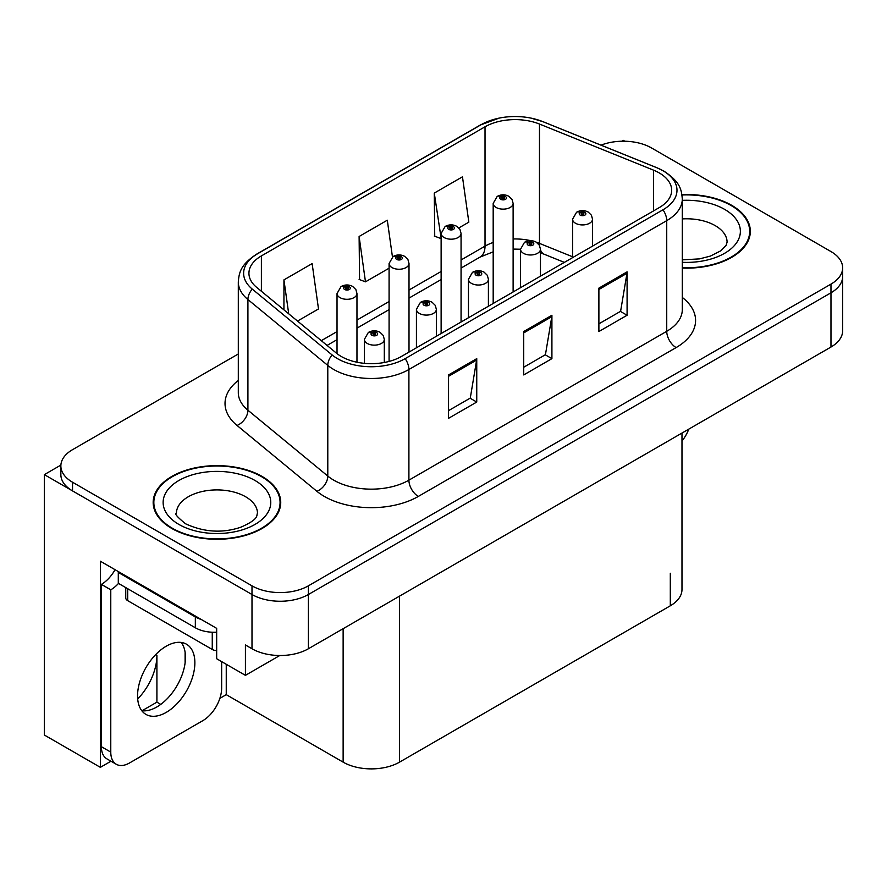 <?xml version="1.0" encoding="UTF-8"?>
<svg xmlns="http://www.w3.org/2000/svg" width="887" height="887" viewBox="0 0 887 887"><rect width="100%" height="100%" fill="white"/><g stroke="black" fill="none" stroke-linecap="round" stroke-linejoin="round"><path stroke-width="1.33" d="M110.975 761.212L100.353 767.344L100.353 561.205L216.672 628.362L216.672 658.742L245.422 675.34L245.422 644.971L251.997 648.763A39.86 23.018 0 0 0 308.377 648.763L830.975 347.039A39.86 23.018 0 0 0 842.65 330.773L842.65 276.522A39.86 23.018 0 0 1 830.975 292.799A39.86 23.018 0 0 0 842.65 276.522L842.65 267.841A39.86 23.018 0 0 0 830.975 251.564L651.513 147.952A39.86 23.018 0 0 0 601.031 145.146M279.793 655.504L245.422 675.34M624.836 141.233L623.328 140.357L621.82 141.233M238.304 353.968L72.534 449.676A39.86 23.018 0 0 0 60.859 465.952A39.86 23.018 0 0 0 72.534 482.229L251.997 585.841A39.86 23.018 0 0 0 308.377 585.841L308.377 594.512L830.975 292.799L308.377 594.512A39.86 23.018 0 0 1 251.997 594.512A39.86 23.018 0 0 0 308.377 594.512L308.377 648.763M100.353 767.344L44.35 735.024L44.35 474.634L251.997 594.512L72.534 490.899A39.86 23.018 0 0 1 60.859 474.634L60.859 465.952M60.893 465.076L44.35 474.634M681.981 433.067L681.981 589.533A39.86 23.018 180 0 1 670.306 605.799L399.516 762.144A39.86 23.018 180 0 1 343.136 762.144L226.252 694.654L226.252 664.274M185.106 662.899L185.106 652.211M226.252 694.654L219.865 698.346M141.987 710.764L156.91 702.149L160.769 704.378M137.696 698.967A42.521 24.548 120 0 0 156.91 655.493L155.58 654.717M156.91 702.149L156.91 655.493M682.303 268.074A63.786 36.822 0 0 0 750.335 231.33A63.786 36.822 0 0 0 731.664 205.296A63.786 36.822 0 0 0 681.948 194.608M262.053 476.419A63.786 36.822 0 0 0 192.546 468.436A63.786 36.822 0 0 0 153.174 502.463A63.786 36.822 0 0 0 171.856 528.497A63.786 36.822 0 0 0 241.364 536.48A63.786 36.822 0 0 0 280.735 502.463A63.786 36.822 0 0 0 262.053 476.419M153.839 505.834A63.786 36.822 0 0 0 153.617 506.799M659.218 172.91A42.521 24.548 180 0 1 671.67 190.261A42.521 24.548 180 0 1 659.218 207.625L401.39 356.474A42.521 24.548 180 0 1 336.495 353.203L256.631 287.344A42.521 24.548 180 0 1 248.937 273.263A42.521 24.548 180 0 1 261.388 255.911L485.023 126.797A42.521 24.548 180 0 1 539.473 124.047L653.542 170.16A42.521 24.548 180 0 1 659.218 172.91M662.977 170.736A47.831 27.619 0 0 0 656.591 167.643L542.522 121.53A47.831 27.619 0 0 0 531.036 118.115A47.831 27.619 0 0 0 499.137 118.115A47.831 27.619 0 0 0 481.264 124.623L257.629 253.737A47.831 27.619 0 0 0 252.274 289.107L332.137 354.966A47.831 27.619 0 0 0 405.148 358.647L662.977 209.798A47.831 27.619 0 0 0 662.977 170.736M448.556 374.924L448.556 418.32L476.751 402.044L476.751 358.647L448.556 374.924M448.556 410.626L470.276 398.086L476.629 360.089A10.633 6.142 -120 0 0 476.751 358.647M470.077 398.196L476.751 402.044M598.891 288.131L598.891 331.527L627.087 315.251L627.087 271.854L598.891 288.131M598.891 323.833L620.601 311.293L626.965 273.296A10.633 6.142 -120 0 0 627.087 271.854M620.412 311.404L627.087 315.251M523.729 331.527L523.729 374.924L551.914 358.647L551.914 315.251L523.729 331.527M523.729 367.229L545.438 354.689L551.803 316.692A10.633 6.142 -120 0 0 551.914 315.251M545.25 354.8L551.914 358.647M308.377 585.841L830.975 284.117A39.86 23.018 0 0 0 842.65 267.841M458.823 227.937L468.835 222.16L462.471 176.812L434.275 193.089L434.73 236.23M297.522 321.061L318.5 308.953L312.135 263.605L283.94 279.882L283.94 309.873M392.464 256.986L387.297 220.209L359.113 236.485L359.568 279.627M359.113 236.485L365.477 281.833L389.083 268.207M365.477 281.833L359.113 279.449M434.275 193.089L441.127 238.148M440.639 238.437L434.275 236.053M283.94 279.882L288.707 313.798M280.292 506.799A63.786 36.822 0 0 0 280.07 505.834M749.892 235.676A63.786 36.822 0 0 0 749.681 234.711M356.962 362.229L356.962 293.542A9.968 5.754 180 0 1 350.808 298.864A9.968 5.754 180 0 1 339.943 297.611A9.968 5.754 180 0 1 337.027 293.542L340.996 286.634A6.641 4.003 57.8 0 1 344.544 286.823A3.326 1.918 0 0 0 344.644 289.484A3.326 1.918 0 0 0 349.345 289.484A3.326 1.918 0 0 0 349.345 286.767A3.326 1.918 0 0 0 344.744 286.712L346.096 287.554A1.33 0.765 180 0 1 347.937 287.576A1.33 0.765 180 0 1 348.325 288.12A1.33 0.765 180 0 1 347.504 288.829A1.33 0.765 180 0 1 346.052 288.663A1.33 0.765 180 0 1 345.664 288.12A1.33 0.765 180 0 1 346.008 287.599L344.544 286.823M346.096 288.685L346.096 287.554M344.744 286.712A6.641 3.67 -117.9 0 0 341.639 286.257A6.641 3.67 -117.9 0 0 341.351 286.446M346.008 288.641L346.008 287.599M384.304 362.495L384.304 339.388A9.968 5.754 180 0 1 378.15 344.699A9.968 5.754 180 0 1 367.285 343.457A9.968 5.754 180 0 1 364.369 339.388L368.338 332.47A6.641 4.003 57.8 0 1 371.886 332.669A3.326 1.918 0 0 0 371.986 335.319A3.326 1.918 0 0 0 376.687 335.319A3.326 1.918 0 0 0 376.687 332.603A3.326 1.918 0 0 0 372.085 332.547L373.438 333.39A1.33 0.765 180 0 1 375.279 333.423A1.33 0.765 180 0 1 375.667 333.955A1.33 0.765 180 0 1 374.846 334.665A1.33 0.765 180 0 1 373.394 334.499A1.33 0.765 180 0 1 373.006 333.955A1.33 0.765 180 0 1 373.349 333.445L371.886 332.669M373.438 334.521L373.438 333.39M372.085 332.547A6.641 3.67 -117.9 0 0 368.981 332.093A6.641 3.67 -117.9 0 0 368.693 332.292M373.349 334.477L373.349 333.445M409.007 352.084L409.007 263.494A9.968 5.754 180 0 1 402.864 268.805A9.968 5.754 180 0 1 391.999 267.564A9.968 5.754 180 0 1 389.083 263.494L393.052 256.576A6.641 4.003 57.8 0 1 396.6 256.775A3.326 1.918 0 0 0 396.7 259.425A3.326 1.918 0 0 0 401.39 259.425A3.326 1.918 0 0 0 401.39 256.709A3.326 1.918 0 0 0 396.799 256.653L398.152 257.507A1.33 0.765 180 0 1 399.982 257.529A1.33 0.765 180 0 1 400.37 258.073A1.33 0.765 180 0 1 399.549 258.782A1.33 0.765 180 0 1 398.108 258.616A1.33 0.765 180 0 1 397.72 258.073A1.33 0.765 180 0 1 398.063 257.552L396.6 256.775M398.152 258.638L398.152 257.507M396.799 256.653A6.641 3.67 -117.9 0 0 393.695 256.21A6.641 3.67 -117.9 0 0 393.396 256.398M398.063 258.583L398.063 257.552M461.063 322.025L461.063 233.436A9.968 5.754 180 0 1 454.909 238.758A9.968 5.754 180 0 1 444.054 237.505A9.968 5.754 180 0 1 441.127 233.436L445.108 226.529A6.641 4.003 57.8 0 1 448.645 226.717A3.326 1.918 0 0 0 448.744 229.378A3.326 1.918 0 0 0 453.445 229.378A3.326 1.918 0 0 0 453.445 226.662A3.326 1.918 0 0 0 448.855 226.606L450.197 227.449A1.33 0.765 180 0 1 452.037 227.471A1.33 0.765 180 0 1 452.425 228.014A1.33 0.765 180 0 1 451.605 228.724A1.33 0.765 180 0 1 450.164 228.558A1.33 0.765 180 0 1 449.764 228.014A1.33 0.765 180 0 1 450.119 227.493L448.645 226.717M450.197 228.58L450.197 227.449M448.855 226.606A6.641 3.67 -117.9 0 0 445.751 226.152A6.641 3.67 -117.9 0 0 445.451 226.34M450.119 228.536L450.119 227.493M513.118 291.978L513.118 203.389A9.968 5.754 180 0 1 506.965 208.7A9.968 5.754 180 0 1 496.099 207.458A9.968 5.754 180 0 1 493.183 203.389L497.163 196.47A6.641 4.003 57.8 0 1 500.7 196.67A3.326 1.918 0 0 0 500.8 199.32A3.326 1.918 0 0 0 505.501 199.32A3.326 1.918 0 0 0 505.501 196.604A3.326 1.918 0 0 0 500.911 196.548L502.253 197.402A1.33 0.765 180 0 1 504.093 197.424A1.33 0.765 180 0 1 504.481 197.967A1.33 0.765 180 0 1 503.661 198.677A1.33 0.765 180 0 1 502.208 198.511A1.33 0.765 180 0 1 501.82 197.967A1.33 0.765 180 0 1 502.175 197.446L500.7 196.67M502.253 198.533L502.253 197.402M500.911 196.548A6.641 3.67 -117.9 0 0 497.795 196.105A6.641 3.67 -117.9 0 0 497.507 196.293M502.175 198.477L502.175 197.446M436.349 336.295L436.349 309.33A9.968 5.754 180 0 1 430.206 314.652A9.968 5.754 180 0 1 419.34 313.399A9.968 5.754 180 0 1 416.424 309.33L420.394 302.412A6.641 4.003 57.8 0 1 423.942 302.611A3.326 1.918 0 0 0 424.041 305.261A3.326 1.918 0 0 0 428.731 305.261A3.326 1.918 0 0 0 428.731 302.556A3.326 1.918 0 0 0 424.141 302.489L425.494 303.343A1.33 0.765 180 0 1 427.323 303.365A1.33 0.765 180 0 1 427.711 303.908A1.33 0.765 180 0 1 426.891 304.618A1.33 0.765 180 0 1 425.45 304.452A1.33 0.765 180 0 1 425.061 303.908A1.33 0.765 180 0 1 425.405 303.387L423.942 302.611M425.494 304.474L425.494 303.343M424.141 302.489A6.641 3.67 -117.9 0 0 421.037 302.046A6.641 3.67 -117.9 0 0 420.748 302.234M425.405 304.429L425.405 303.387M488.404 306.248L488.404 279.283A9.968 5.754 180 0 1 482.251 284.594A9.968 5.754 180 0 1 471.396 283.352A9.968 5.754 180 0 1 468.469 279.283L472.449 272.364A6.641 4.003 57.8 0 1 475.986 272.564A3.326 1.918 0 0 0 476.086 275.214A3.326 1.918 0 0 0 480.787 275.214A3.326 1.918 0 0 0 480.787 272.497A3.326 1.918 0 0 0 476.197 272.442L477.539 273.285A1.33 0.765 180 0 1 479.379 273.318A1.33 0.765 180 0 1 479.767 273.85A1.33 0.765 180 0 1 478.947 274.56A1.33 0.765 180 0 1 477.505 274.393A1.33 0.765 180 0 1 477.106 273.85A1.33 0.765 180 0 1 477.461 273.34L475.986 272.564M477.539 274.416L477.539 273.285M476.197 272.442A6.641 3.67 -117.9 0 0 473.093 271.987A6.641 3.67 -117.9 0 0 472.793 272.187M477.461 274.371L477.461 273.34M540.46 276.19L540.46 249.225A9.968 5.754 180 0 1 534.307 254.547A9.968 5.754 180 0 1 523.452 253.294A9.968 5.754 180 0 1 520.525 249.225L524.505 242.306A6.641 4.003 57.8 0 1 528.042 242.506A3.326 1.918 0 0 0 528.142 245.156A3.326 1.918 0 0 0 532.843 245.156A3.326 1.918 0 0 0 532.843 242.45A3.326 1.918 0 0 0 528.253 242.384L529.594 243.238A1.33 0.765 180 0 1 531.435 243.26A1.33 0.765 180 0 1 531.823 243.803A1.33 0.765 180 0 1 531.003 244.513A1.33 0.765 180 0 1 529.55 244.346A1.33 0.765 180 0 1 529.162 243.803A1.33 0.765 180 0 1 529.517 243.282L528.042 242.506M529.594 244.368L529.594 243.238M528.253 242.384A6.641 3.67 -117.9 0 0 525.137 241.94A6.641 3.67 -117.9 0 0 524.849 242.129M529.517 244.324L529.517 243.282M592.516 246.142L592.516 219.178A9.968 5.754 180 0 1 586.362 224.489A9.968 5.754 180 0 1 575.497 223.247A9.968 5.754 180 0 1 572.581 219.178L576.561 212.259A6.641 4.003 57.8 0 1 580.098 212.459A3.326 1.918 0 0 0 580.198 215.109A3.326 1.918 0 0 0 584.899 215.109A3.326 1.918 0 0 0 584.899 212.392A3.326 1.918 0 0 0 580.298 212.337L581.65 213.179A1.33 0.765 180 0 1 583.491 213.213A1.33 0.765 180 0 1 583.879 213.745A1.33 0.765 180 0 1 583.058 214.454A1.33 0.765 180 0 1 581.606 214.288L581.573 213.235L580.098 212.459M581.65 214.31L581.65 213.179M580.298 212.337A6.641 3.67 -117.9 0 0 577.193 211.882A6.641 3.67 -117.9 0 0 576.905 212.082M581.606 214.288A1.33 0.765 180 0 1 581.218 213.745A1.33 0.765 180 0 1 581.573 213.235M688.8 429.131A26.577 15.345 -60 0 1 681.981 441.039M166.213 712.394A40.525 23.395 120 0 0 192.69 676.681A40.525 23.395 120 0 0 186.481 644.206A40.525 23.395 120 0 0 166.213 646.213A40.525 23.395 120 0 0 139.736 681.926A40.525 23.395 120 0 0 145.956 714.401A40.525 23.395 120 0 0 166.213 712.394M181.225 642.454A40.525 23.395 -60 0 1 181.835 675.584A40.525 23.395 -60 0 1 156.822 706.972A40.525 23.395 -60 0 1 141.809 710.731M221.65 661.624L221.65 688.101A26.577 15.345 -60 0 1 202.857 720.643L129.569 762.953A26.577 15.345 -60 0 1 116.286 764.272A26.577 15.345 -60 0 1 110.775 752.109L110.775 589.8L101.384 584.378A26.577 15.345 120 0 0 115.044 569.687M118.514 583.413A26.577 15.345 -60 0 1 110.775 589.8M116.286 764.272L106.883 758.851A26.577 15.345 -60 0 1 101.384 746.688L101.384 584.378M201.36 619.525A26.577 15.345 180 0 1 195.34 616.92L118.293 572.437A26.577 15.345 0 0 0 119.091 572.026M195.34 616.92L195.34 627.774A26.577 15.345 0 0 0 216.672 632.198M118.293 572.437L118.293 583.291L195.34 627.774M682.003 194.985A63.121 36.445 180 0 1 731.187 205.562A63.121 36.445 180 0 1 749.681 231.33A63.121 36.445 180 0 1 682.303 267.686M261.587 476.696A63.121 36.445 180 0 1 280.07 502.463A63.121 36.445 180 0 1 241.109 536.125A63.121 36.445 180 0 1 172.322 528.231A63.121 36.445 180 0 1 153.839 502.463A63.121 36.445 180 0 1 192.801 468.791A63.121 36.445 180 0 1 261.587 476.696M216.672 650.592A6.641 3.836 180 0 1 212.259 649.472L127.695 600.643A6.641 3.836 180 0 1 125.743 597.938L125.743 587.593M830.975 347.039L830.975 284.117M251.997 648.763L251.997 585.841M399.516 762.144L399.516 596.142M670.306 605.799L670.306 573.257M343.136 762.144L343.136 628.695M682.303 297.444A66.436 38.363 180 0 1 676.127 347.582L418.309 496.432A13.283 7.673 60 0 1 408.907 480.166L666.736 331.306A53.153 30.69 0 0 0 682.303 309.607L682.303 198.943A53.153 30.69 180 0 1 666.736 220.641A13.283 7.673 -120 0 0 662.977 209.798M418.309 496.432A66.436 38.363 180 0 1 324.343 496.432A66.436 38.363 180 0 1 316.903 491.32L237.04 425.461A66.436 38.363 180 0 1 238.304 380.445M333.745 480.166A53.153 30.69 0 0 0 408.907 480.166L408.907 369.502A53.153 30.69 180 0 1 327.791 365.4L247.916 299.551A53.153 30.69 180 0 1 238.304 281.944L238.304 392.608A53.153 30.69 0 0 0 247.916 410.215L327.791 476.064A53.153 30.69 0 0 0 333.745 480.166M682.303 198.943C681.427 189.818 680.673 182.29 663.986 171.169L657.001 167.776A13.283 6.22 112 0 0 656.591 167.643M499.137 118.115L480.255 125.056A13.283 7.673 60 0 1 481.264 124.623M257.629 253.737A13.283 7.673 -120 0 0 256.631 254.159C240.322 264.914 239.102 272.719 238.304 281.944M252.274 289.107A13.283 8.892 129.5 0 0 247.916 299.551L247.916 410.215A13.283 8.892 -50.5 0 1 237.04 425.461M531.036 118.115L542.933 121.663A13.283 6.22 112 0 0 542.522 121.53M332.137 354.966A13.283 8.892 129.5 0 0 327.791 365.4L327.791 476.064A13.283 8.892 -50.5 0 1 316.903 491.32M405.148 358.647A13.283 7.673 60 0 1 408.907 369.502L666.736 220.641L666.736 331.306A13.283 7.673 60 0 0 676.127 347.582M72.534 482.229L72.534 490.899M261.388 255.911L261.388 291.28M653.542 170.16L653.542 210.906M539.473 124.047L539.473 243.393A42.521 24.548 0 0 0 536.402 242.262M572.581 256.775L539.473 243.393A23.916 11.198 -68 0 0 539.573 245.61M530.703 240.665A42.521 24.548 0 0 0 513.118 238.98M493.183 242.461A42.521 24.548 0 0 0 485.023 246.142L461.063 259.969M485.023 126.797L485.023 246.142A23.916 13.804 60 0 1 480.067 257.086L461.063 268.062M441.127 271.477L409.007 290.027M389.083 301.536L356.962 320.074M337.027 331.583L321.294 340.663M564.365 262.386L544.23 254.259A23.916 11.198 -68 0 1 540.46 249.835M523.729 332.902L551.803 316.692M598.891 289.506L626.965 273.296M448.556 376.299L476.629 360.089M110.775 752.109L101.384 746.688M682.303 259.847L699.555 258.882L710.398 256.088L720.909 250.744L726.131 245.311L727.085 242.184A40.525 23.395 0 0 0 715.221 225.642A40.525 23.395 0 0 0 682.303 218.912M682.303 200.362A53.819 31.067 180 0 1 724.612 209.365A53.819 31.067 180 0 1 735.423 244.346A53.819 31.067 180 0 1 682.303 262.308M257.485 513.307A40.525 23.395 0 0 0 245.61 496.764A40.525 23.395 0 0 0 201.449 491.686A40.525 23.395 0 0 0 176.424 513.307C174.329 513.628 177.367 517.121 185.538 523.773C203.988 532.267 222.404 533.409 240.798 527.222C260.079 518.751 256.066 515.292 257.485 513.307M255.001 480.488A53.819 31.067 180 0 1 255.001 524.428A53.819 31.067 180 0 1 178.897 524.428A53.819 31.067 180 0 1 178.897 480.488A53.819 31.067 180 0 1 255.001 480.488M212.259 649.472L212.259 632.231M127.695 600.643L127.695 588.713M480.255 125.056L256.631 254.159M657.001 167.776L542.933 121.663M544.23 254.259L540.46 252.873M520.525 287.698L520.525 249.225L513.118 249.081M493.183 251.841L480.067 257.086M441.127 279.571L409.007 298.11M389.083 309.618L356.962 328.168M337.027 339.677L327.07 345.42M356.962 293.542L355.875 289.594L352.66 286.434C349.012 284.55 345.331 284.483 341.639 286.257M337.027 353.625L337.027 293.542M384.304 339.388L383.217 335.43L380.002 332.27C376.354 330.385 372.673 330.33 368.981 332.093M364.369 363.337L364.369 339.388M409.007 263.494L407.931 259.536L404.716 256.387C401.057 254.491 397.387 254.436 393.695 256.21M389.083 361.43L389.083 263.494M461.063 233.436L459.987 229.489L456.772 226.329C453.113 224.444 449.443 224.378 445.751 226.152M441.127 333.534L441.127 233.436M513.118 203.389L512.043 199.431L508.828 196.282C505.169 194.386 501.499 194.331 497.795 196.105M493.183 303.487L493.183 203.389M436.349 309.33L435.273 305.372L432.058 302.223C428.399 300.338 424.729 300.272 421.037 302.046M416.424 347.804L416.424 309.33M488.404 279.283L487.329 275.325L484.114 272.165C480.455 270.28 476.785 270.225 473.093 271.987M468.469 317.746L468.469 279.283M540.46 249.225L539.385 245.267L536.169 242.118C532.51 240.233 528.84 240.166 525.137 241.94M592.516 219.178L591.441 215.219L588.214 212.06C584.566 210.175 580.885 210.119 577.193 211.882M572.581 257.64L572.581 219.178M749.681 231.33L749.681 236.629M280.07 502.463L280.07 507.763M153.839 502.463L153.839 507.763"/></g></svg>
